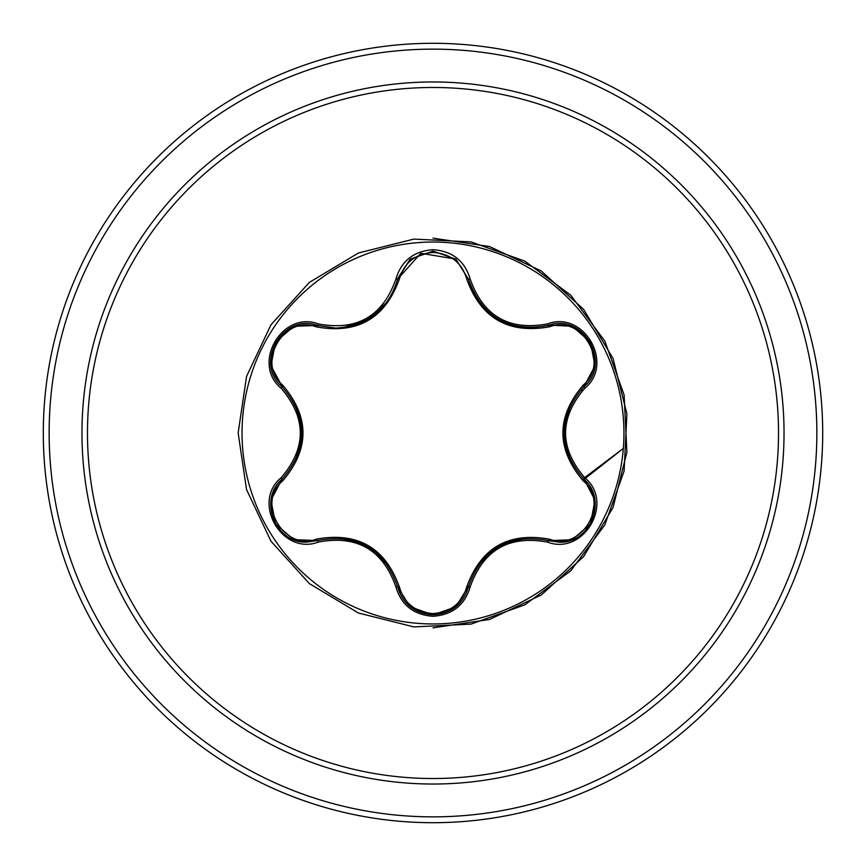 <?xml version="1.0" encoding="UTF-8"?>
<svg xmlns="http://www.w3.org/2000/svg" width="866" height="866" viewBox="0 0 866 866"><rect width="100%" height="100%" fill="white"/><g stroke="black" fill="none" stroke-linecap="round" stroke-linejoin="round"><path stroke-width="1.3" d="M433 623.953A190.953 190.953 0 0 1 242.047 433A190.953 190.953 0 0 1 433 242.047A190.953 190.953 0 0 1 623.953 433A190.953 190.953 0 0 1 433 623.953M547.648 542.148C509.056 534.971 483.25 549.867 470.206 586.856C464.782 605.107 452.377 614.914 433 616.3C413.634 614.882 401.261 605.053 395.87 586.823C382.804 549.748 356.965 534.831 318.352 542.073C282.089 555.831 251.151 502.204 281.147 477.707C306.661 447.884 306.661 418.083 281.147 388.293C251.129 363.731 282.164 310.158 318.352 323.927C356.987 331.148 382.826 316.231 395.87 279.177C401.261 260.947 413.645 251.118 433 249.7C452.388 251.086 464.793 260.893 470.206 279.144C483.271 316.144 509.089 331.05 547.648 323.852C583.922 310.125 614.806 363.796 584.777 388.249C559.209 418.094 559.209 447.939 584.777 477.751C614.828 502.28 583.857 555.885 547.648 542.148L548.568 540.633C508.797 533.304 482.081 548.73 468.43 586.899A1.949 0.606 13.4 0 1 466.677 587.105C480.868 547.713 508.515 531.746 549.618 539.215C582.071 551.696 610.27 502.691 583.229 480.933C556.145 448.913 556.145 416.957 583.229 385.067C610.281 363.233 581.995 314.282 549.618 326.785C508.407 334.189 480.76 318.223 466.677 278.895C461.87 262.593 450.645 253.77 433 252.417C415.377 253.803 404.173 262.647 399.399 278.939C385.208 318.396 357.528 334.373 316.371 326.872C283.94 314.347 255.686 363.33 282.706 385.11C309.725 417.098 309.725 449.032 282.706 480.89C255.676 502.756 284.016 551.674 316.371 539.128C357.647 531.692 385.327 547.669 399.399 587.061C404.184 603.353 415.377 612.197 433 613.583C450.645 612.23 461.87 603.407 466.677 587.105M316.371 326.872A1.949 0.606 106.7 0 1 317.432 325.454L335.705 328.127L317.432 325.454C283.052 312.399 253.511 363.384 282.002 386.734A1.949 0.606 133.4 0 1 282.706 385.11M549.618 326.785A1.949 0.606 73.4 0 0 548.568 325.367C508.775 332.663 482.059 317.237 468.43 279.101C477.447 309.281 498.091 325.594 530.349 328.03C498.329 325.832 477.686 309.519 468.43 279.101L455.754 259.107L433.043 251.14L410.311 259.118L397.646 279.133L420.822 253.273L455.743 259.096L433.043 251.14L410.332 259.096M432.903 614.86L410.311 606.882L432.989 614.86L455.722 606.925L433.043 614.86C451.467 613.529 463.267 604.208 468.43 586.899C481.972 548.698 508.688 533.283 548.568 540.633L558.981 542.148C590.612 544.119 608.094 499.162 583.922 479.309C557.563 448.458 557.563 417.574 583.922 386.691C557.639 417.499 557.639 448.371 583.922 479.309L584.777 477.751M281.147 477.707L282.002 479.266C308.231 448.491 308.231 417.639 282.002 386.734C308.318 417.564 308.318 448.404 282.002 479.266C257.884 499.108 275.334 544.032 306.986 542.084L317.432 540.546A1.949 0.606 73.3 0 1 316.371 539.128M433 87.477A345.523 345.523 0 0 1 778.523 433A345.523 345.523 0 0 1 433 778.523A345.523 345.523 0 0 1 87.477 433A345.523 345.523 0 0 1 433 87.477M433 43.3A389.7 389.7 0 0 1 822.7 433A389.7 389.7 0 0 1 433 822.7A389.7 389.7 0 0 1 43.3 433A389.7 389.7 0 0 1 433 43.3A389.7 389.7 0 0 0 43.3 433A389.7 389.7 0 0 0 433 822.7M297.146 408.741A138.008 138.008 0 0 0 296.659 411.653M296.659 454.347A138.008 138.008 0 0 0 297.146 457.259M343.91 538.403A138.008 138.008 0 0 0 346.173 540.265M383.519 561.828A138.008 138.008 0 0 0 386.258 562.846M479.916 562.781A138.008 138.008 0 0 0 482.687 561.753A138.008 138.008 0 0 1 479.916 562.781M519.665 540.406A138.008 138.008 0 0 0 521.938 538.522A138.008 138.008 0 0 1 519.665 540.406M568.821 457.454A138.008 138.008 0 0 0 569.308 454.563A138.008 138.008 0 0 1 568.821 457.454M569.308 411.437A138.008 138.008 0 0 0 568.821 408.546A138.008 138.008 0 0 1 569.308 411.437M582.721 480.446L623.325 448.426L583.262 478.671M433 627.85L489.561 619.461L541.25 595.007L583.619 556.611L613.02 507.563L626.908 452.095L624.105 394.983L604.847 341.15L570.781 295.219L524.85 261.153L471.017 241.895L413.905 239.092L358.437 252.98L309.389 282.381L270.993 324.75L246.539 376.439L238.15 433L246.539 489.561L270.993 541.25L309.389 583.619L358.437 613.02L413.905 626.908L471.017 624.105L524.85 604.836L570.781 570.781L604.847 524.85L624.105 471.017L626.908 413.905L613.02 358.437L583.619 309.389L541.25 270.993L489.561 246.539L433 238.15M581.422 389.18A132.39 132.39 0 0 1 582.071 390.956M271.08 499.931L282.002 479.266A1.949 0.606 -133.4 0 0 282.706 480.89M395.87 586.823L397.646 586.867C384.103 548.687 357.366 533.25 317.432 540.546C357.333 533.142 384.071 548.579 397.646 586.867A1.949 0.606 166.7 0 0 399.399 587.061M571.928 539.767L548.568 540.633A1.949 0.606 106.6 0 0 549.618 539.215M583.229 480.933A1.949 0.606 133.3 0 0 583.933 479.32M583.229 385.067A1.949 0.606 -133.3 0 1 583.922 386.691C612.424 363.439 583.024 312.366 548.568 325.367L530.349 328.03L548.568 325.367L547.648 323.852M466.677 278.895A1.949 0.606 166.6 0 1 468.419 279.09M399.399 278.939A1.949 0.606 13.3 0 0 397.646 279.133C388.455 309.552 367.812 325.887 335.705 328.127C367.898 325.757 388.553 309.433 397.646 279.133L395.87 279.177M410.051 606.665L397.646 586.867C402.787 604.187 414.587 613.518 433.043 614.86M318.352 542.073L317.432 540.546L293.964 539.67M470.206 586.856L468.43 586.899L468.246 587.635M594.877 366.047L583.922 386.691L584.777 388.249M456.003 259.302L468.43 279.101L470.206 279.144M294.072 326.287L317.432 325.454L318.352 323.927M281.147 388.293L282.002 386.734L281.363 386.106M433 784.033A351.033 351.033 0 0 1 81.967 433A351.033 351.033 0 0 1 433 81.967A351.033 351.033 0 0 1 784.033 433A351.033 351.033 0 0 1 433 784.033M433 49.145A383.855 383.855 0 0 1 816.855 433A383.855 383.855 0 0 1 433 816.855A383.855 383.855 0 0 1 49.145 433A383.855 383.855 0 0 1 433 49.145M342.774 538.262L367.585 546.424L386.994 563.831M498.578 546.468L523.324 538.36M479.115 563.842L498.383 546.576M594.899 500.072L584.377 479.753M569.276 458.515L563.939 432.946L569.298 407.431M572.025 326.265L549.434 325.129M410.138 259.259L397.862 278.267M386.961 302.223L367.476 319.63L342.698 327.749M301.953 433.065L296.594 458.547M296.627 407.518L301.942 432.838M293.736 539.583L275.485 523.898L271.026 500.256M397.646 586.867L397.407 585.881M317.432 540.546L318.385 540.265M468.668 585.925L455.917 606.763M548.568 540.633L547.593 540.352M594.931 500.321L590.471 523.962L572.242 539.648M583.922 479.309L583.208 478.617M583.922 386.691L583.197 387.394M572.264 326.363L590.493 342.07L594.931 365.712M548.568 325.367L547.604 325.648M468.43 279.101L468.668 280.086M397.646 279.133L397.407 280.108M317.432 325.454L318.407 325.735M271.015 365.712L275.507 342.07L293.758 326.406M282.727 387.427L271.058 365.972M282.002 479.266L282.738 478.573"/></g></svg>
